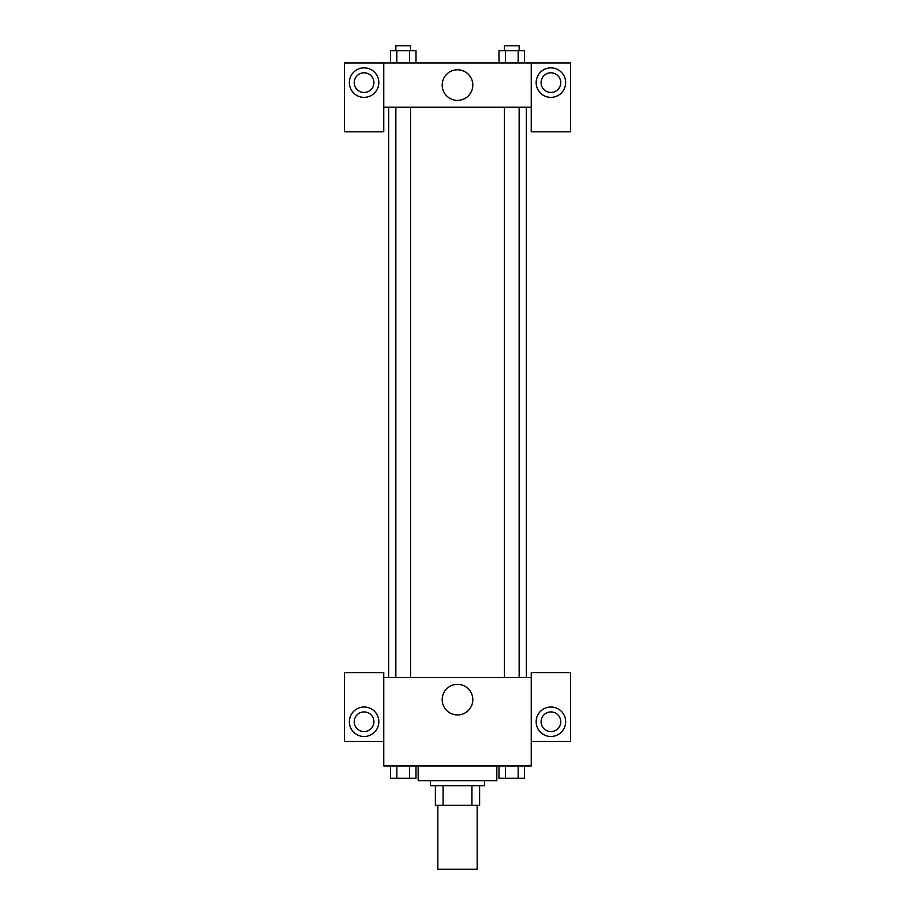 <?xml version="1.0" encoding="UTF-8"?>
<svg xmlns="http://www.w3.org/2000/svg" width="915" height="915" viewBox="0 0 915 915"><rect width="100%" height="100%" fill="white"/><g stroke="black" fill="none" stroke-linecap="round" stroke-linejoin="round"><path stroke-width="1.37" d="M437.839 805.337L437.839 869.25L477.161 869.25L477.161 805.337M471.923 785.676L471.923 805.337L435.38 805.337L435.38 785.676M471.923 805.337L479.62 805.337L479.62 785.676L479.62 805.337M484.538 780.758L484.538 785.676L430.462 785.676L430.462 780.758M443.077 785.676L443.077 805.337M418.166 766.004L418.166 780.758L496.834 780.758L496.834 766.004M531.249 741.425L570.583 741.425L570.583 672.594L531.249 672.594L531.249 766.004L383.751 766.004L383.751 672.594L344.417 672.594L344.417 741.425L383.751 741.425M364.09 736.506A14.754 14.754 0 0 1 351.314 714.386A14.754 14.754 0 0 1 376.866 714.386A14.754 14.754 0 0 1 364.09 736.506M354.254 721.752A9.836 9.836 0 0 1 364.09 711.927A9.836 9.836 0 0 1 373.926 721.752A9.836 9.836 0 0 1 364.09 731.588A9.836 9.836 0 0 1 354.254 721.752M442.197 699.632A15.303 15.303 0 0 1 465.152 686.376A15.303 15.303 0 0 1 465.152 712.888A15.303 15.303 0 0 1 442.197 699.632M531.249 677.512L383.751 677.512M550.91 736.506A14.754 14.754 0 0 1 538.134 714.386A14.754 14.754 0 0 1 563.686 714.386A14.754 14.754 0 0 1 550.91 736.506M541.074 721.752A9.836 9.836 0 0 1 550.91 711.927A9.836 9.836 0 0 1 560.746 721.752A9.836 9.836 0 0 1 550.91 731.588A9.836 9.836 0 0 1 541.074 721.752M526.331 107.204L526.331 677.512M519.148 677.512L519.148 107.204M410.595 107.204L410.595 677.512M531.249 107.204L531.249 131.783L570.583 131.783L570.583 62.952L531.249 62.952L531.249 107.204L383.751 107.204L383.751 131.783L344.417 131.783L344.417 62.952L383.751 62.952L383.751 107.204M373.926 82.624A9.836 9.836 0 0 1 364.09 92.461A9.836 9.836 0 0 1 354.254 82.624A9.836 9.836 0 0 1 364.09 72.788A9.836 9.836 0 0 1 373.926 82.624M364.09 97.367A14.754 14.754 0 0 1 351.314 75.247A14.754 14.754 0 0 1 376.866 75.247A14.754 14.754 0 0 1 364.09 97.367M560.746 82.624A9.836 9.836 0 0 1 545.992 91.134A9.836 9.836 0 0 1 545.992 74.104A9.836 9.836 0 0 1 560.746 82.624M550.91 97.367A14.754 14.754 0 0 1 538.134 75.247A14.754 14.754 0 0 1 563.686 75.247A14.754 14.754 0 0 1 550.91 97.367M531.249 62.952L383.751 62.952M442.197 85.084A15.303 15.303 0 0 1 465.152 71.828A15.303 15.303 0 0 1 465.152 98.34A15.303 15.303 0 0 1 442.197 85.084M524.547 62.952L524.547 50.668L499.007 50.668L499.007 62.952M518.165 50.668L518.165 62.952M505.389 50.668L505.389 62.952M504.405 50.668L504.405 45.75L519.148 45.75L519.148 50.668M415.993 62.952L415.993 50.668L390.453 50.668L390.453 62.952M409.611 50.668L409.611 62.952M396.835 50.668L396.835 62.952M395.852 50.668L395.852 45.75L410.595 45.75L410.595 50.668M524.547 766.004L524.547 778.299L499.007 778.299L499.007 766.004M518.165 766.004L518.165 778.299M505.389 766.004L505.389 778.299M519.148 778.299L504.405 778.333M415.993 766.004L415.993 778.299L390.453 778.299L390.453 766.004M409.611 766.004L409.611 778.299M396.835 766.004L396.835 778.299M410.595 778.299L395.852 778.333M388.669 107.204L388.669 677.512M504.405 677.512L504.405 107.204M395.852 107.204L395.852 677.512"/></g></svg>
